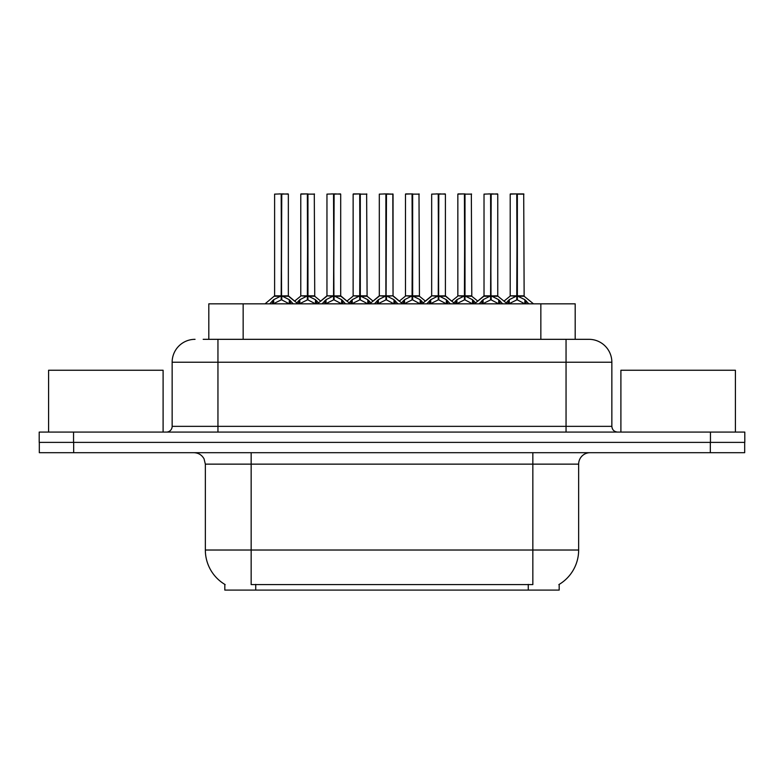 <?xml version="1.0" encoding="UTF-8"?>
<svg xmlns="http://www.w3.org/2000/svg" width="784" height="784" viewBox="0 0 784 784"><rect width="100%" height="100%" fill="white"/><g stroke="black" fill="none" stroke-linecap="round" stroke-linejoin="round"><path stroke-width="1.18" d="M203.183 339.325L217.952 339.325L203.183 339.325L208.809 339.325L208.809 303.829L575.191 303.829L575.191 339.325M559.178 584.394L559.178 590.097L224.822 590.097L224.822 584.394M225.155 584.599A40.082 40.082 0 0 1 205.349 550.025L251.154 550.025L251.154 584.599L532.846 584.599L532.846 550.025L578.651 550.025L578.651 464.138A11.446 11.446 0 0 1 590.097 452.691M205.349 550.025L205.349 464.138L204.065 458.865C201.821 454.916 198.44 452.858 193.903 452.691M558.845 584.599A40.082 40.082 0 0 0 578.651 550.025M73.667 452.691L744.682 452.691L744.682 442.382L39.318 442.382L39.318 452.691L73.667 452.691L73.667 442.382M195.049 339.325A22.903 22.903 0 0 0 172.147 362.228L172.147 426.349A5.723 5.723 0 0 1 166.414 432.082M588.951 339.325A22.903 22.903 0 0 1 611.853 362.228L217.952 362.228L217.952 339.325L588.608 339.325M611.853 362.228L611.853 426.349C612.196 429.828 614.107 431.739 617.586 432.082M73.549 432.082L39.2 432.082L39.2 442.382L73.549 442.382L73.549 432.082L710.451 432.082L710.451 442.382L744.8 442.382L744.8 432.082L710.451 432.082M479.161 303.829L483.081 299.694L490.588 295.911L490.588 299.9L490.99 193.903L497.762 194.128L497.762 295.813L491.186 295.911L498.693 299.694L502.622 303.829M490.598 193.903L484.022 194.128L490.598 193.903L484.022 194.128L484.022 295.813L490.588 295.911M491.186 295.911L491.186 299.9L490.99 295.813L497.967 296.264L491.94 296.264M490.794 193.903L490.794 295.813L491.176 193.903M490.588 194.128L490.99 295.813L484.022 295.813L474.467 303.829M488.599 193.903L493.175 193.903M498.693 299.694L498.693 303.829L491.186 299.9M490.588 299.9L484.189 303.065M506.16 302.898L509.257 299.694L516.764 295.911L516.764 299.9L517.166 193.903L523.712 193.903L510.423 193.903L516.97 193.903L516.97 295.813L524.868 299.694L528.798 303.829M516.774 193.903L510.198 194.128L510.198 295.813L516.764 295.911M517.362 295.911L517.362 299.9L517.166 295.813L523.937 295.813L517.362 295.823L517.352 193.903M518.116 296.264L524.143 296.264L523.712 193.903M516.764 194.128L517.166 295.813M516.97 193.903L514.774 193.903M524.849 303.839L517.362 299.9M516.764 299.9L510.364 303.065M491.186 194.128L497.526 193.903M163.101 432.082L163.101 370.244L48.588 370.244L48.588 432.082M735.412 432.082L735.412 370.244L620.899 370.244L620.899 432.082M426.81 303.829L430.73 299.694L438.236 295.911L438.236 299.9L438.638 193.903L445.41 194.128L445.41 295.813L438.834 295.911L446.341 299.694L450.271 303.829M438.246 193.903L431.67 194.128L438.246 193.903L431.67 194.128L431.67 295.813L438.236 295.911M438.834 295.911L438.834 299.9L438.638 295.813L445.616 296.264L439.589 296.264M438.432 193.903L438.432 295.813L438.824 193.903M438.236 194.128L438.638 295.813L431.67 295.813L422.115 303.829M436.247 193.903L440.824 193.903M446.341 299.694L446.341 303.829L438.834 299.9M438.236 299.9L431.837 303.065M374.448 303.829L378.378 299.694L385.885 295.911L385.885 299.9L386.287 193.903L393.049 194.128L393.049 295.813L386.483 295.911L393.989 299.694L397.909 303.829M385.895 193.903L379.309 194.128L385.895 193.903L379.309 194.128L379.309 295.813L385.885 295.911M386.483 295.911L386.483 299.9L386.287 295.813L393.049 295.813L392.823 193.903M386.081 193.903L386.081 295.813L386.473 193.903M385.885 194.128L385.885 295.813L379.319 295.813L379.309 194.128M383.895 193.903L388.472 193.903M393.97 303.839L386.483 299.9M385.885 299.9L379.485 303.065M322.097 303.829L326.026 299.694L333.533 295.911L333.533 299.9L333.925 193.903L340.697 194.128L340.697 295.813L334.131 295.911L341.638 299.694L345.558 303.829M333.543 193.903L326.957 194.128L333.543 193.903L326.957 194.128L326.957 295.813L333.533 295.911M334.131 295.911L334.131 299.9L333.925 295.813L340.913 296.264L334.886 296.264M333.729 193.903L333.729 295.813L334.121 193.903M333.533 194.128L333.925 295.813L326.967 295.813L317.412 303.829M331.544 193.903L336.12 193.903M341.638 299.694L341.638 303.829L334.131 299.9M333.533 299.9L327.134 303.065M269.745 303.829L273.675 299.694L281.182 295.911L281.172 299.9L281.574 193.903L288.345 194.128L288.345 295.813L281.779 295.911L289.276 299.694L293.206 303.829M281.191 193.903L274.606 194.128L281.191 193.903L274.606 194.128L274.606 295.813L281.182 295.911M281.779 295.911L281.779 299.9L281.574 295.813L288.551 296.264L282.534 296.264M281.378 193.903L281.378 295.813L281.77 193.903M281.182 194.128L281.574 295.813L274.606 295.813L265.061 303.829L274.606 295.813M279.182 193.903L283.769 193.903M289.267 303.839L281.779 299.9M281.172 299.9L274.782 303.065M438.834 194.128L445.175 193.903M334.131 194.128L340.472 193.903M281.779 194.128L288.12 193.903M453.799 302.898L456.905 299.694L464.412 295.911L464.412 299.9L464.814 193.903L458.072 193.903L464.608 193.903L464.608 295.813L472.517 299.694L475.623 302.898M464.422 193.903L457.846 194.128L457.846 295.813L464.412 295.911M465.01 295.911L465.01 299.9L464.814 295.813L471.586 295.813L465.01 295.823L465 193.903M465.765 296.264L471.792 296.264L471.351 193.903M464.412 194.128L464.814 295.813M464.608 193.903L462.423 193.903M472.517 299.694L472.517 303.829L465.01 299.9M464.412 299.9L458.013 303.065M401.447 302.898L404.554 299.694L412.061 295.911L412.061 299.9L412.462 193.903L405.72 193.903L412.257 193.903L412.257 295.813L420.165 299.694L423.272 302.898M412.07 193.903L405.485 194.128L405.485 295.813L412.061 295.911M412.658 295.911L412.658 299.9L412.462 295.813L419.234 295.813L412.658 295.823L412.649 193.903M413.413 296.264L419.44 296.264L418.999 193.903M412.061 194.128L412.462 295.813M412.257 193.903L410.071 193.903M420.146 303.839L412.658 299.9M412.061 299.9L405.661 303.065M349.096 302.898L352.202 299.694L359.709 295.911L359.709 299.9L360.111 193.903L353.368 193.903L359.905 193.903L359.905 295.813L367.814 299.694L370.92 302.898M359.719 193.903L353.133 194.128L353.133 295.813L359.709 295.911M360.307 295.911L360.307 299.9L360.111 295.813L366.873 295.813L360.307 295.823L360.297 193.903M361.061 296.264L367.088 296.264L366.647 193.903M359.709 194.128L360.111 295.813M359.905 193.903L357.72 193.903M367.814 299.694L367.814 303.829L360.307 299.9M359.709 299.9L353.31 303.065M296.744 302.898L299.851 299.694L307.357 295.911L307.357 299.9L307.749 193.903L301.007 193.903L307.553 193.903L307.553 295.813L315.462 299.694L318.559 302.898M307.367 193.903L300.782 194.128L300.782 295.813L307.357 295.911M307.955 295.911L307.955 299.9L307.749 295.813L314.521 295.813L307.955 295.823L307.945 193.903M308.71 296.264L314.737 296.264L314.296 193.903M307.357 194.128L307.749 295.813M307.553 193.903L305.358 193.903M315.462 299.694L315.462 303.829L307.955 299.9M307.357 299.9L300.958 303.065M528.269 590.097L528.269 584.394M255.731 590.097L255.731 584.394M243.158 339.325L243.158 303.829M540.842 339.325L540.842 303.829M532.846 452.691L532.846 464.138L205.349 464.138M578.651 464.138L532.846 464.138L532.846 550.025L251.154 550.025L251.154 452.691M710.333 452.691L710.333 442.382M217.952 432.082L217.952 362.228L172.147 362.228M172.147 426.349L611.853 426.349M566.048 339.325L566.048 432.082M489.833 296.264L483.806 296.264L477.799 301.134L471.792 296.264M499.898 300.742L499.898 303.829M483.081 299.694L483.081 303.829M481.886 300.742L481.886 303.829M516.009 296.264L510.198 295.813L516.764 295.823M523.937 194.128L517.362 194.128M524.868 299.694L524.868 303.829M526.074 300.742L526.074 303.829M509.257 299.694L509.257 303.829M508.061 300.742L508.061 303.829M437.482 296.264L431.67 295.813M447.546 300.742L447.546 303.829M430.73 299.694L430.73 303.829M429.524 300.742L429.524 303.829M385.13 296.264L379.319 295.813L369.764 303.829M402.604 303.829L393.049 295.813L387.237 296.264M393.049 194.128L386.483 194.128M393.989 299.694L393.989 303.829M395.195 300.742L395.195 303.829M378.378 299.694L378.378 303.829M377.173 300.742L377.173 303.829M332.779 296.264L326.967 295.813M342.833 300.742L342.833 303.829M326.026 299.694L326.026 303.829M324.821 300.742L324.821 303.829M280.427 296.264L274.4 296.264M289.276 299.694L289.276 303.829M290.482 300.742L290.482 303.829M273.675 299.694L273.675 303.829M272.469 300.742L272.469 303.829M463.658 296.264L457.846 295.813L464.412 295.823M471.586 194.128L465.01 194.128M473.722 300.742L473.722 303.829M456.905 299.694L456.905 303.829M455.71 300.742L455.71 303.829M411.306 296.264L405.495 295.813L412.061 295.823M419.234 194.128L412.658 194.128M420.165 299.694L420.165 303.829M421.371 300.742L421.371 303.829M404.554 299.694L404.554 303.829M403.348 300.742L403.348 303.829M358.954 296.264L353.143 295.813L359.709 295.823M366.873 194.128L360.307 194.128M369.009 300.742L369.009 303.829M352.202 299.694L352.202 303.829M350.997 300.742L350.997 303.829M306.603 296.264L300.782 295.813L307.357 295.823M314.521 194.128L307.955 194.128M316.658 300.742L316.658 303.829M299.851 299.694L299.851 303.829M298.645 300.742L298.645 303.829M509.982 296.264L503.975 301.134L497.967 296.264L507.307 303.829M524.143 296.264L533.483 303.829M445.4 295.813L454.955 303.829M340.697 295.813L350.252 303.829M288.345 295.813L297.891 303.829M431.455 296.264L425.447 301.134L419.44 296.264M445.616 296.264L451.623 301.134L457.631 296.264M379.103 296.264L373.096 301.134L367.088 296.264M393.264 296.264L399.272 301.134L405.279 296.264M326.752 296.264L320.744 301.134L314.737 296.264M340.913 296.264L346.92 301.134L352.927 296.264M288.551 296.264L294.568 301.134L300.576 296.264"/></g></svg>
